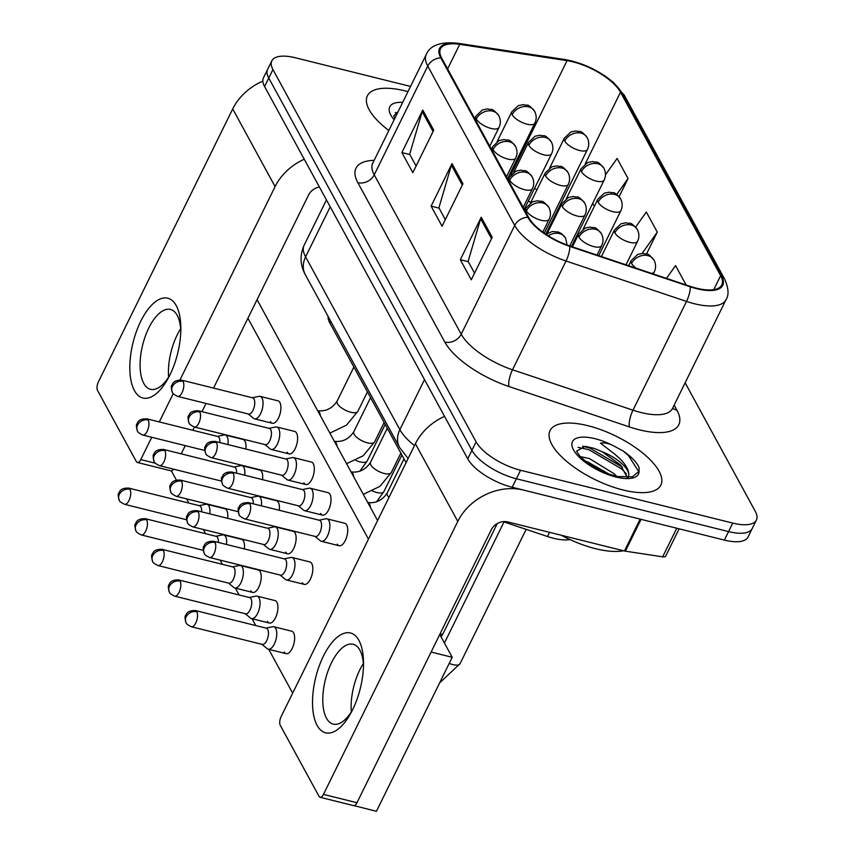 <?xml version="1.0" encoding="UTF-8"?>
<svg xmlns="http://www.w3.org/2000/svg" width="854" height="854" viewBox="0 0 854 854"><rect width="100%" height="100%" fill="white"/><g stroke="black" fill="none" stroke-linecap="round" stroke-linejoin="round"><path stroke-width="1.28" d="M406.077 462.687L329.836 322.972A38.579 15.073 -153.8 0 1 328.117 316.482M569.981 539.568A38.579 15.073 -153.8 0 1 547.489 536.515L503.113 521.645M405.223 90.908A61.734 24.115 26.2 0 0 367.38 95.797A61.734 24.115 26.2 0 0 388.848 130.502A61.734 24.115 26.2 0 1 367.38 95.797A61.734 24.115 26.2 0 1 405.223 90.908A61.734 24.115 26.2 0 1 407.977 91.624A61.734 24.115 26.2 0 0 405.223 90.908M587.915 425.708A61.734 24.115 26.2 0 0 550.072 430.587A61.734 24.115 26.2 0 0 622.993 489.982A61.734 24.115 26.2 0 0 660.847 485.093A61.734 24.115 26.2 0 0 587.915 425.708A61.734 24.115 26.2 0 0 550.072 430.587A61.734 24.115 26.2 0 0 622.993 489.982A61.734 24.115 26.2 0 0 660.847 485.093A61.734 24.115 26.2 0 0 587.915 425.708M573.077 61.883A41.152 16.077 -153.8 0 1 620.506 92.2L720.627 275.671A41.152 16.077 -153.8 0 1 721.811 284.948A41.152 16.077 -153.8 0 1 690.192 286.336L569.714 245.931A41.152 16.077 -153.8 0 1 528.669 217.482L441.699 58.093A41.152 16.077 -153.8 0 1 440.504 48.827A41.152 16.077 -153.8 0 1 459.708 44.344L567.056 60.655A41.152 16.077 -153.8 0 1 573.077 61.883M572.788 61.339A42.177 16.482 26.2 0 0 566.608 60.09L459.271 43.778A42.177 16.482 26.2 0 0 440.803 57.869L527.772 217.258A42.177 16.482 26.2 0 0 569.842 246.422L690.331 286.816A42.177 16.482 26.2 0 0 721.513 275.895L621.402 92.424A42.177 16.482 26.2 0 0 572.788 61.339M410.528 86.435L295.484 57.794A38.579 15.073 26.2 0 0 271.828 60.858L263.459 77.853A38.579 15.073 26.2 0 0 264.58 86.542L467.725 458.833A38.579 15.073 26.2 0 0 512.197 487.26L724.373 540.091L728.558 531.594A38.579 15.073 26.2 0 0 752.214 528.53A38.579 15.073 26.2 0 1 728.558 531.594L516.371 478.763L728.558 531.594L732.743 523.096A38.579 15.073 26.2 0 0 756.398 520.033A38.579 15.073 26.2 0 0 755.278 511.343L685.132 382.784M467.725 458.833L471.91 450.336A38.579 15.073 26.2 0 0 516.371 478.763A38.579 15.073 26.2 0 1 471.91 450.336L268.754 78.045L471.91 450.336L476.094 441.838A38.579 15.073 26.2 0 0 520.556 470.266L732.743 523.096M267.644 69.355A38.579 15.073 26.2 0 0 268.754 78.045A38.579 15.073 26.2 0 1 267.644 69.355M271.828 60.858A38.579 15.073 26.2 0 0 272.938 69.548L476.094 441.838M433.736 130.171L412.834 172.657L401.871 152.567L422.773 110.081L433.736 130.171M492.192 237.305L471.291 279.792L460.327 259.701L481.24 217.215L492.192 237.305M462.964 183.738L442.062 226.225L431.099 206.134L452.001 163.648L462.964 183.738M619.129 196.687L628.053 178.55L617.09 158.46L605.465 174.824M686.125 284.969L675.546 265.594L666.472 278.383M646.531 253.958L657.281 232.117L646.318 212.027L635.632 227.079M431.099 206.134L439.052 208.12M445.318 219.595L438.903 207.842L451.414 165.164A10.291 8.284 -28.6 0 1 452.001 163.648M460.327 259.701L468.291 261.687M474.546 273.163L468.131 261.409L480.642 218.731A10.291 8.284 -28.6 0 1 481.24 217.215M401.871 152.567L409.824 154.553M416.09 166.028L409.674 154.275L422.186 111.596A10.291 8.284 -28.6 0 1 422.773 110.081M657.281 232.117L642.165 253.392M594.341 206.326L592.708 203.337M628.053 178.55L616.727 194.498M724.373 540.091A38.579 15.073 26.2 0 0 748.029 537.027L756.398 520.033M209.764 513.862A11.572 5.167 -76 0 0 208.91 505.963A11.572 5.167 -76 0 0 206.999 504.287A11.572 5.167 -76 0 0 205.899 504.276L199.142 505.643M201.608 511.834A8.359 3.726 -76 0 0 200.903 506.945A8.359 3.726 -76 0 0 199.526 505.739L128.612 488.082C119.336 487.858 119.443 492.662 118.845 493.068C117.884 493.569 118.023 495.95 119.25 500.198A8.359 6.725 151.4 0 1 119.336 494.391A8.359 6.725 -28.6 0 1 129.989 489.299A8.359 3.726 -76 0 0 128.612 488.082M227.965 444.592A11.572 5.167 -76 0 0 225.2 435.028A11.572 5.167 -76 0 0 224.1 435.006L217.343 436.383M219.809 442.564A8.359 3.726 -76 0 0 219.104 437.686A8.359 3.726 -76 0 0 217.727 436.479L146.813 418.823C137.537 418.588 137.633 423.403 137.035 423.797C136.074 424.299 136.213 426.68 137.451 430.939A8.359 6.725 151.4 0 1 137.526 425.132A8.359 6.725 -28.6 0 1 148.19 420.029A8.359 3.726 -76 0 0 146.813 418.823M248.204 413.955L253.531 418.332A11.572 5.167 -76 0 0 254.513 418.834A11.572 5.167 -76 0 0 260.598 413.635A11.572 5.167 -76 0 0 260.107 396.373A11.572 5.167 -76 0 0 258.997 396.363L252.25 397.729M183.087 381.375A8.359 3.726 -76 0 1 182.767 390.983A8.359 3.726 -76 0 1 177.675 396.395L248.589 414.051A8.359 3.726 -76 0 0 252.987 410.294A8.359 3.726 -76 0 0 254.001 399.031A8.359 3.726 -76 0 0 252.624 397.825L181.71 380.169C172.444 379.934 172.54 384.748 171.942 385.154C170.981 385.656 171.12 388.036 172.359 392.285A8.359 6.725 151.4 0 1 172.433 386.478A8.359 6.725 -28.6 0 1 183.087 381.375A8.359 3.726 -76 0 0 181.71 380.169M226.47 544.478A11.572 5.167 -76 0 0 225.616 536.579A11.572 5.167 -76 0 0 223.705 534.903A11.572 5.167 -76 0 0 222.606 534.892L215.848 536.259M218.314 542.439A8.359 3.726 -76 0 0 217.61 537.561A8.359 3.726 -76 0 0 216.233 536.355L145.319 518.698C136.042 518.463 136.149 523.278 135.551 523.683C134.59 524.185 134.718 526.566 135.957 530.814A8.359 6.725 151.4 0 1 136.042 525.007A8.359 6.725 -28.6 0 1 146.696 519.905A8.359 3.726 -76 0 0 145.319 518.698M228.52 583.101L233.836 587.477A11.572 5.167 -76 0 0 234.818 587.979A11.572 5.167 -76 0 0 240.903 582.77A11.572 5.167 -76 0 0 242.322 567.184A11.572 5.167 -76 0 0 240.412 565.519A11.572 5.167 -76 0 0 239.312 565.497L232.555 566.875M163.402 550.52A8.359 3.726 -76 0 1 163.082 560.117A8.359 3.726 -76 0 1 157.979 565.54L228.893 583.197A8.359 3.726 -76 0 0 233.291 579.428A8.359 3.726 -76 0 0 234.316 568.177A8.359 3.726 -76 0 0 232.939 566.971L162.025 549.314C152.749 549.079 152.855 553.894 152.247 554.289C151.297 554.79 151.425 557.171 152.663 561.43A8.359 6.725 151.4 0 1 152.738 555.623A8.359 6.725 -28.6 0 1 163.402 550.52A8.359 3.726 -76 0 0 162.025 549.314M245.226 613.706L250.542 618.093A11.572 5.167 -76 0 0 251.524 618.595A11.572 5.167 -76 0 0 257.609 613.385A11.572 5.167 -76 0 0 259.029 597.8A11.572 5.167 -76 0 0 257.118 596.135A11.572 5.167 -76 0 0 256.019 596.113L249.261 597.49M180.109 581.136A8.359 3.726 -76 0 1 179.778 590.733A8.359 3.726 -76 0 1 174.686 596.156L245.6 613.802A8.359 3.726 -76 0 0 249.998 610.044A8.359 3.726 -76 0 0 251.023 598.793A8.359 3.726 -76 0 0 249.646 597.586L178.732 579.93C169.455 579.695 169.551 584.51 168.953 584.905C167.992 585.406 168.131 587.787 169.37 592.046A8.359 6.725 151.4 0 1 169.444 586.228A8.359 6.725 -28.6 0 1 180.109 581.136A8.359 3.726 -76 0 0 178.732 579.93M261.932 644.322L267.249 648.698A11.572 5.167 -76 0 0 268.231 649.211A11.572 5.167 -76 0 0 274.315 644.001A11.572 5.167 -76 0 0 275.735 628.416A11.572 5.167 -76 0 0 273.824 626.74A11.572 5.167 -76 0 0 272.725 626.729L265.968 628.106M196.804 611.752A8.359 3.726 -76 0 1 196.484 621.349A8.359 3.726 -76 0 1 191.392 626.761L262.306 644.418A8.359 3.726 -76 0 0 266.704 640.66A8.359 3.726 -76 0 0 267.729 629.409A8.359 3.726 -76 0 0 266.341 628.192L195.427 610.546C186.161 610.311 186.257 615.126 185.66 615.52C184.699 616.022 184.838 618.403 186.076 622.662A8.359 6.725 151.4 0 1 186.151 616.844A8.359 6.725 -28.6 0 1 196.804 611.752A8.359 3.726 -76 0 0 195.427 610.546M244.671 475.208A11.572 5.167 -76 0 0 241.906 465.643A11.572 5.167 -76 0 0 240.807 465.622L234.049 466.999M236.505 473.18A8.359 3.726 -76 0 0 235.811 468.302A8.359 3.726 -76 0 0 234.434 467.095L163.509 449.439C154.243 449.204 154.339 454.018 153.741 454.413C152.781 454.915 152.919 457.296 154.158 461.555A8.359 6.725 151.4 0 1 154.232 455.737A8.359 6.725 -28.6 0 1 164.897 450.645A8.359 3.726 -76 0 0 163.509 449.439M261.377 505.824A11.572 5.167 -76 0 0 258.613 496.249A11.572 5.167 -76 0 0 257.513 496.238L250.756 497.604M253.211 503.796A8.359 3.726 -76 0 0 252.506 498.907A8.359 3.726 -76 0 0 251.129 497.701L180.215 480.055C170.949 479.82 171.046 484.634 170.448 485.029C169.487 485.531 169.626 487.912 170.864 492.171A8.359 6.725 151.4 0 1 170.939 486.353A8.359 6.725 -28.6 0 1 181.592 481.261A8.359 3.726 -76 0 0 180.215 480.055M263.416 544.446L268.743 548.823A11.572 5.167 -76 0 0 269.725 549.325A11.572 5.167 -76 0 0 275.81 544.126A11.572 5.167 -76 0 0 275.319 526.865A11.572 5.167 -76 0 0 274.209 526.854L267.462 528.22M198.299 511.877A8.359 3.726 -76 0 1 197.979 521.474A8.359 3.726 -76 0 1 192.887 526.886L263.801 544.542A8.359 3.726 -76 0 0 268.199 540.785A8.359 3.726 -76 0 0 269.213 529.523A8.359 3.726 -76 0 0 267.836 528.316L196.922 510.66C187.656 510.436 187.752 515.24 187.154 515.645C186.193 516.147 186.332 518.527 187.57 522.776A8.359 6.725 151.4 0 1 187.645 516.969A8.359 6.725 -28.6 0 1 198.299 511.877A8.359 3.726 -76 0 0 196.922 510.66M264.911 444.571L270.238 448.948A11.572 5.167 -76 0 0 271.22 449.45A11.572 5.167 -76 0 0 277.304 444.251A11.572 5.167 -76 0 0 276.813 426.989A11.572 5.167 -76 0 0 275.703 426.979L268.946 428.345M192.801 430.277L194.413 427.021L265.295 444.667A8.359 3.726 -76 0 0 269.683 440.899A8.359 3.726 -76 0 0 270.707 429.647A8.359 3.726 -76 0 0 269.33 428.441L198.416 410.785C189.15 410.55 189.246 415.364 188.649 415.77C187.688 416.272 187.827 418.641 189.065 422.901A8.359 6.725 151.4 0 1 189.14 417.094A8.359 6.725 -28.6 0 1 199.793 411.991A8.359 3.726 -76 0 0 198.416 410.785M281.617 475.187L286.944 479.564A11.572 5.167 -76 0 0 287.926 480.065A11.572 5.167 -76 0 0 294.011 474.856A11.572 5.167 -76 0 0 293.509 457.605A11.572 5.167 -76 0 0 292.41 457.584L285.652 458.961M216.5 442.607A8.359 3.726 -76 0 1 216.179 452.204A8.359 3.726 -76 0 1 211.087 457.627L282.001 475.272A8.359 3.726 -76 0 0 286.389 471.515A8.359 3.726 -76 0 0 287.414 460.263A8.359 3.726 -76 0 0 286.037 459.057L215.123 441.401C205.857 441.166 205.953 445.98 205.355 446.375C204.394 446.877 204.533 449.257 205.761 453.517A8.359 6.725 151.4 0 1 205.846 447.709A8.359 6.725 -28.6 0 1 216.5 442.607A8.359 3.726 -76 0 0 215.123 441.401M298.324 505.792L303.65 510.169A11.572 5.167 -76 0 0 304.622 510.681A11.572 5.167 -76 0 0 310.707 505.472A11.572 5.167 -76 0 0 310.216 488.221A11.572 5.167 -76 0 0 309.116 488.2L302.359 489.577M233.206 473.223A8.359 3.726 -76 0 1 232.886 482.82A8.359 3.726 -76 0 1 227.783 488.232L298.708 505.888A8.359 3.726 -76 0 0 303.095 502.131A8.359 3.726 -76 0 0 304.12 490.879A8.359 3.726 -76 0 0 302.743 489.662L231.829 472.016C222.552 471.782 222.659 476.596 222.061 476.991C221.101 477.493 221.239 479.873 222.467 484.133A8.359 6.725 151.4 0 1 222.552 478.315A8.359 6.725 -28.6 0 1 233.206 473.223A8.359 3.726 -76 0 0 231.829 472.016M315.03 536.408L320.357 540.785A11.572 5.167 -76 0 0 321.328 541.297A11.572 5.167 -76 0 0 327.413 536.088A11.572 5.167 -76 0 0 326.922 518.826A11.572 5.167 -76 0 0 325.822 518.816L319.065 520.182M249.912 503.839A8.359 3.726 -76 0 1 249.592 513.435A8.359 3.726 -76 0 1 244.49 518.848L315.404 536.504A8.359 3.726 -76 0 0 319.802 532.747A8.359 3.726 -76 0 0 320.826 521.484A8.359 3.726 -76 0 0 319.449 520.278L248.535 502.632C239.259 502.398 239.366 507.212 238.768 507.607C237.807 508.109 237.935 510.489 239.173 514.748A8.359 6.725 151.4 0 1 239.259 508.931A8.359 6.725 -28.6 0 1 249.912 503.839A8.359 3.726 -76 0 0 248.535 502.632M398.188 111.532L393.737 115.909L394.815 118.386M395.359 112.525L397.558 112.813M561.281 535.255A64.296 25.129 26.2 0 0 595.505 548.684A64.296 25.129 26.2 0 0 623.516 550.745M628.875 474.536A29.068 11.358 26.2 0 0 602.027 451.67L594.352 448.446L585.246 446.3L576.525 451.168L580.005 456.442L589.175 464.245L599.006 470.01L607.664 473.735L617.88 476.585L632.408 476.767L639.07 471.376L639.08 467.48C636.636 462.153 631.341 456.666 623.185 451.04L615.158 446.685C609.703 443.589 604.803 442.415 600.469 443.162L613.941 453.559C623.473 461.043 628.448 468.045 628.875 474.536L628.245 477.375M579.204 456.346L589.399 458.555L614.282 473.821L616.705 476.361M584.905 461.053L587.733 461.929L609.489 474.376M602.027 451.67L620.538 464.992L627.21 477.418M582.567 446.194L589.783 448.051L622.438 467.149M587.584 463.114L606.724 473.383M623.185 451.04L628.384 455.47L638.909 471.856M578.051 447.325L588.961 449.738L621.744 468.953L626.505 473.991M134.43 390.588A51.443 22.951 104 0 1 140.718 321.317A51.443 22.951 104 0 1 176.234 305.615A51.443 22.951 104 0 1 180.834 327.733A51.443 22.951 104 0 1 168.313 378.044A51.443 22.951 104 0 1 134.43 390.588M180.813 330.605A41.152 18.361 -76 0 0 177.216 315.393A41.152 18.361 -76 0 0 170.426 309.447A41.152 18.361 -76 0 0 145.351 336.113A41.152 18.361 -76 0 0 143.76 383.371A41.152 18.361 -76 0 0 150.55 389.317A41.152 18.361 -76 0 0 169.636 375.504M168.633 377.116A41.152 18.361 104 0 1 180.685 328.705A41.152 18.361 104 0 0 168.633 377.116M262.84 81.13A51.443 41.419 151.4 0 0 232.715 108.938L98.391 381.909A6.426 2.872 -76 0 0 97.602 390.577L136.33 461.544A6.426 2.872 -76 0 0 137.398 462.473A6.426 2.872 -76 0 0 140.771 459.591L155.353 463.21M304.237 159.228A51.443 41.419 151.4 0 0 275.095 186.61L179.97 379.934M173.245 393.598L159.303 421.929M151.745 437.28L140.771 459.591M181.208 453.837L185.254 445.617M201.96 411.671L206.006 403.451M213.553 388.1L308.593 194.958A12.863 10.355 -28.6 0 1 319.396 186.994M173.554 469.166A6.426 2.872 104 0 1 170.896 470.821L137.398 462.473M317.112 725.377A51.443 22.951 104 0 1 323.41 656.107A51.443 22.951 104 0 1 358.926 640.415A51.443 22.951 104 0 1 363.526 662.533A51.443 22.951 104 0 1 351.005 712.844A51.443 22.951 104 0 1 317.112 725.377M363.505 665.394A41.152 18.361 -76 0 0 359.908 650.193A41.152 18.361 -76 0 0 353.118 644.247A41.152 18.361 -76 0 0 328.043 670.913A41.152 18.361 -76 0 0 326.452 718.171A41.152 18.361 -76 0 0 333.241 724.117A41.152 18.361 -76 0 0 352.328 710.304M351.325 711.916A41.152 18.361 104 0 1 363.377 663.494A41.152 18.361 104 0 0 351.325 711.916M640.137 519.115L523.363 490.047A51.443 41.419 151.4 0 0 457.787 521.41L323.463 794.38L356.972 802.728L491.285 529.747A12.863 10.355 -28.6 0 1 507.682 521.911L624.455 550.979L640.137 519.115A6.426 2.509 26.2 0 0 641.076 519.307M444.55 416.357A51.443 41.419 151.4 0 0 415.396 443.738L281.083 716.709A6.426 2.872 -76 0 0 280.293 725.366L319.022 796.344A6.426 2.872 -76 0 0 320.079 797.273A6.426 2.872 -76 0 0 323.463 794.38M356.972 802.728A6.426 2.872 104 0 1 353.588 805.621L320.079 797.273M679.133 528.818L665.693 556.135A6.426 2.509 -153.8 0 1 662.683 556.84L625.395 551.172A6.426 2.509 -153.8 0 1 624.455 550.979M326.922 518.826L344.792 523.278A11.572 5.167 104 0 1 346.703 524.954A11.572 5.167 104 0 1 346.254 538.244A11.572 5.167 104 0 1 339.198 545.738A11.572 5.167 104 0 1 337.287 544.073M310.216 488.221L328.085 492.662A11.572 5.167 104 0 1 329.996 494.338A11.572 5.167 104 0 1 329.548 507.628A11.572 5.167 104 0 1 322.492 515.122A11.572 5.167 104 0 1 320.592 513.457M293.509 457.605L311.379 462.046A11.572 5.167 104 0 1 313.29 463.722A11.572 5.167 104 0 1 312.842 477.012A11.572 5.167 104 0 1 305.785 484.517A11.572 5.167 104 0 1 303.885 482.841M276.813 426.989L294.673 431.441A11.572 5.167 104 0 1 296.584 433.106A11.572 5.167 104 0 1 296.135 446.396A11.572 5.167 104 0 1 289.09 453.901A11.572 5.167 104 0 1 287.179 452.225M260.107 396.373L277.966 400.825A11.572 5.167 104 0 1 279.877 402.49A11.572 5.167 104 0 1 279.439 415.781A11.572 5.167 104 0 1 272.383 423.285A11.572 5.167 104 0 1 270.472 421.609M280.123 575.062L285.449 579.439A11.572 5.167 -76 0 0 286.432 579.941A11.572 5.167 -76 0 0 292.516 574.742A11.572 5.167 -76 0 0 292.025 557.481L309.885 561.932A11.572 5.167 104 0 1 311.795 563.597A11.572 5.167 104 0 1 311.347 576.888A11.572 5.167 104 0 1 304.302 584.392A11.572 5.167 104 0 1 302.391 582.716M275.319 526.865L293.189 531.316A11.572 5.167 104 0 1 295.089 532.981A11.572 5.167 104 0 1 294.651 546.282A11.572 5.167 104 0 1 287.595 553.776A11.572 5.167 104 0 1 285.684 552.1M258.613 496.249L276.482 500.7A11.572 5.167 104 0 1 278.383 502.376A11.572 5.167 104 0 1 279.247 510.276M241.906 465.643L259.776 470.084A11.572 5.167 104 0 1 261.687 471.76A11.572 5.167 104 0 1 262.541 479.66M273.824 626.74L291.694 631.191A11.572 5.167 104 0 1 293.595 632.867A11.572 5.167 104 0 1 293.157 646.158A11.572 5.167 104 0 1 286.101 653.652A11.572 5.167 104 0 1 284.19 651.986M257.118 596.135L274.988 600.575A11.572 5.167 104 0 1 276.899 602.251A11.572 5.167 104 0 1 276.45 615.542A11.572 5.167 104 0 1 269.394 623.046A11.572 5.167 104 0 1 267.483 621.37M240.412 565.519L258.282 569.97A11.572 5.167 104 0 1 260.192 571.636A11.572 5.167 104 0 1 259.744 584.926A11.572 5.167 104 0 1 252.688 592.43A11.572 5.167 104 0 1 250.777 590.754M223.705 534.903L241.575 539.354A11.572 5.167 104 0 1 243.486 541.02A11.572 5.167 104 0 1 244.34 548.919M225.2 435.028L243.07 439.468A11.572 5.167 104 0 1 244.981 441.144A11.572 5.167 104 0 1 245.835 449.044M206.999 504.287L224.869 508.738A11.572 5.167 104 0 1 226.78 510.414A11.572 5.167 104 0 1 227.634 518.314M257.075 299.669L377.596 520.556M439.757 634.469L452.214 657.292L376.433 811.3L354.047 805.642M292.666 693.17L268.754 649.339M255.773 625.566L252.047 618.723M239.077 594.95L235.341 588.107M222.371 564.334L220.054 560.107M205.665 533.729L203.359 529.491M188.958 503.113L186.652 498.875M176.351 480.012L171.355 470.853M247.916 318.264L368.448 539.152M452.214 657.292L431.121 652.04M292.025 557.481A11.572 5.167 -76 0 0 290.915 557.47L284.168 558.836M215.005 542.482A8.359 3.726 -76 0 1 214.685 552.09A8.359 3.726 -76 0 1 209.593 557.502L280.507 575.158A8.359 3.726 -76 0 0 284.894 571.401A8.359 3.726 -76 0 0 285.919 560.139A8.359 3.726 -76 0 0 284.542 558.932L213.628 541.276C204.362 541.041 204.458 545.855 203.86 546.261C202.9 546.763 203.038 549.133 204.277 553.392A8.359 6.725 151.4 0 1 204.352 547.585A8.359 6.725 -28.6 0 1 215.005 542.482A8.359 3.726 -76 0 0 213.628 541.276M330.701 321.221L329.836 322.972M549.549 532.33L547.489 536.515M620.506 92.2L585.246 163.861M559.829 207.864A41.152 16.077 26.2 0 0 559.146 206.988M536.985 189.727A41.152 16.077 26.2 0 0 534.519 188.435M674.148 405.106L676.966 410.262A12.863 10.355 -28.6 0 1 672.696 408.063M676.966 410.262A64.296 25.129 -153.8 0 1 639.39 429.84A64.296 25.129 -153.8 0 1 629.419 426.915L508.941 386.52A64.296 25.129 -153.8 0 1 444.806 342.059L357.837 182.671A64.296 25.129 -153.8 0 1 374.169 160.338M690.331 286.816A12.863 3.854 108.5 0 1 686.509 301.419L632.985 410.187A51.443 20.101 26.2 0 0 640.97 412.525A51.443 20.101 26.2 0 0 672.504 408.447L672.237 409.354M721.513 275.895A12.863 10.355 -28.6 0 1 724.662 279.151L624.541 95.68L613.364 82.368L605.208 76.07L591.95 68.373L571.902 60.933L565.07 59.556A12.863 7.451 98.6 0 1 566.608 60.09M527.772 217.258A12.863 10.355 151.4 0 0 514.716 225.456L427.747 66.068A12.863 10.355 -28.6 0 1 440.803 57.869M569.842 246.422A12.863 3.854 108.5 0 1 566.021 261.014A51.443 20.101 -153.8 0 1 514.716 225.456L461.203 334.213A51.443 20.101 26.2 0 0 512.507 369.782L632.985 410.187A12.863 3.854 -71.5 0 0 629.419 426.915M565.07 59.556L457.733 43.244A12.863 7.451 98.6 0 1 459.271 43.778M357.837 182.671A12.863 10.355 -28.6 0 0 374.223 174.835L427.747 66.068A51.443 20.101 -153.8 0 1 426.263 54.475L372.739 163.242A51.443 20.101 26.2 0 0 374.223 174.835L461.203 334.213A12.863 10.355 -28.6 0 1 444.806 342.059M724.662 279.151C728.622 288.172 729.081 295.014 726.028 299.679A51.443 20.101 -153.8 0 1 686.509 301.419L566.021 261.014L512.507 369.782A12.863 3.854 -71.5 0 0 508.941 386.52M624.541 95.68A12.863 10.355 151.4 0 0 621.402 92.424M272.938 69.548L264.58 86.542M520.556 470.266L512.197 487.26M720.627 275.671L713.741 289.666M576.696 238.149L576.108 237.07M567.056 60.655L510.777 175.027M459.708 44.344L447.613 68.939M462.292 185.105L451.414 165.164M433.063 131.537L422.186 111.596M491.53 238.672L480.642 218.731M408.105 458.555L399.629 447.539L305.348 274.753C300.096 265.092 299.69 255.271 304.109 245.29A51.443 20.101 26.2 0 0 305.593 256.873L330.22 206.828M305.348 274.753A25.716 20.709 -28.6 0 1 305.593 256.873L399.875 429.658L424.502 379.614M399.629 447.539A25.716 20.709 -28.6 0 1 399.875 429.658A51.443 20.101 26.2 0 0 414.478 445.607M549.688 167.95L564.366 138.113L570.952 131.922L576.087 130.929C580.645 132.69 579.439 128.474 587.2 137.622A12.863 10.355 151.4 0 0 581.136 133.16A12.863 10.355 -28.6 0 0 564.74 141.006A12.863 5.028 26.2 0 0 579.567 150.485A12.863 5.028 26.2 0 0 587.445 149.461L545.77 234.167M564.366 138.113A12.863 5.028 26.2 0 0 564.74 141.006M186.599 519.755L124.577 504.308A8.359 3.726 -76 0 0 129.669 498.896A8.359 3.726 -76 0 0 129.989 489.299M497.113 141.625L511.792 111.789L518.378 105.597L523.513 104.615C528.071 106.376 526.865 102.16 534.625 111.308A12.863 10.355 151.4 0 0 528.562 106.846A12.863 10.355 -28.6 0 0 512.165 114.692A12.863 5.028 26.2 0 0 526.982 124.161A12.863 5.028 26.2 0 0 534.871 123.147L507.522 178.732M511.792 111.789A12.863 5.028 26.2 0 0 512.165 114.692M355.808 460.391A11.572 4.526 26.2 0 0 360.11 461.897A11.572 4.526 26.2 0 0 367.199 460.979L385.197 424.427M204.8 450.485L142.767 435.049A8.359 3.726 -76 0 0 147.87 429.626A8.359 3.726 -76 0 0 148.19 420.029M474.696 118.578L475.924 116.091L482.51 109.899L487.645 108.906C492.203 110.668 490.986 106.462 498.747 115.61A12.863 10.355 151.4 0 0 492.683 111.148A12.863 10.355 -28.6 0 0 476.297 118.984A12.863 5.028 26.2 0 0 491.114 128.463A12.863 5.028 26.2 0 0 499.003 127.449L489.769 146.194M475.924 116.091A12.863 5.028 26.2 0 0 476.297 118.984M353.876 367.039L337.116 401.102A11.572 4.526 26.2 0 0 337.255 403.334A11.572 4.526 26.2 0 0 350.78 412.236A11.572 4.526 26.2 0 0 357.879 411.318L367.444 391.89M320.346 415.631A11.572 5.167 -76 0 0 319.193 411.98A11.572 5.167 -76 0 0 317.667 410.71M566.394 198.555L581.072 168.718L587.659 162.527L592.793 161.545C597.352 163.306 596.145 159.09 603.906 168.238A12.863 10.355 151.4 0 0 597.843 163.776A12.863 10.355 -28.6 0 0 581.446 171.622A12.863 5.028 26.2 0 0 596.273 181.091A12.863 5.028 26.2 0 0 604.152 180.077L571.465 246.518M581.072 168.718A12.863 5.028 26.2 0 0 581.446 171.622M203.305 550.371L141.273 534.924A8.359 3.726 -76 0 0 146.376 529.512A8.359 3.726 -76 0 0 146.696 519.905M583.101 229.171L597.779 199.334L604.365 193.143L609.5 192.15C614.058 193.911 612.852 189.705 620.612 198.854A12.863 10.355 151.4 0 0 614.549 194.392A12.863 10.355 -28.6 0 0 598.152 202.238A12.863 5.028 26.2 0 0 612.969 211.707A12.863 5.028 26.2 0 0 620.858 210.692L598.729 255.666M597.779 199.334A12.863 5.028 26.2 0 0 598.152 202.238M601.397 256.552L614.485 229.95L621.071 223.759L626.206 222.766C630.764 224.527 629.558 220.321 637.319 229.47A12.863 10.355 151.4 0 0 631.255 225.008A12.863 10.355 -28.6 0 0 614.859 232.843A12.863 5.028 26.2 0 0 629.676 242.322A12.863 5.028 26.2 0 0 637.564 241.308L626.003 264.804M614.485 229.95A12.863 5.028 26.2 0 0 614.859 232.843M439.789 634.511A11.572 4.526 26.2 0 0 443.343 633.102L497.231 523.587M628.661 265.701L631.191 260.566L637.778 254.375L642.913 253.382C647.471 255.143 646.264 250.927 654.015 260.086A12.863 10.355 151.4 0 0 647.951 255.624A12.863 10.355 -28.6 0 0 631.565 263.459A12.863 5.028 26.2 0 0 636.305 268.263M631.191 260.566A12.863 5.028 26.2 0 0 631.565 263.459M449.225 663.366A11.572 4.526 26.2 0 0 452.951 664.625A11.572 4.526 26.2 0 0 460.05 663.707L526.16 529.363M651.655 273.408A12.863 5.028 26.2 0 0 654.271 271.924L653.267 273.953M513.82 172.241L528.498 142.404L535.084 136.213L540.219 135.22C544.777 136.982 543.571 132.776 551.332 141.924A12.863 10.355 151.4 0 0 545.268 137.462A12.863 10.355 -28.6 0 0 528.872 145.308A12.863 5.028 26.2 0 0 543.688 154.777A12.863 5.028 26.2 0 0 551.577 153.763L524.228 209.347M528.498 142.404A12.863 5.028 26.2 0 0 528.872 145.308M372.515 491.007A11.572 4.526 26.2 0 0 376.817 492.512A11.572 4.526 26.2 0 0 383.905 491.594L401.892 455.033M221.506 481.101L159.474 465.665A8.359 3.726 -76 0 0 164.566 460.242A8.359 3.726 -76 0 0 164.897 450.645M530.526 202.857L545.204 173.02L551.791 166.829L556.925 165.836C561.484 167.597 560.277 163.392 568.027 172.54A12.863 10.355 151.4 0 0 561.975 168.078A12.863 10.355 -28.6 0 0 545.578 175.913A12.863 5.028 26.2 0 0 560.395 185.393A12.863 5.028 26.2 0 0 568.284 184.379L544.286 233.153M545.204 173.02A12.863 5.028 26.2 0 0 545.578 175.913M238.213 511.717L176.18 496.27A8.359 3.726 -76 0 0 181.272 490.858A8.359 3.726 -76 0 0 181.592 481.261M547.233 233.473L561.911 203.636L568.497 197.445L573.632 196.452C578.19 198.213 576.973 193.997 584.734 203.156A12.863 10.355 151.4 0 0 578.67 198.694A12.863 10.355 -28.6 0 0 562.284 206.529A12.863 5.028 26.2 0 0 577.101 216.009A12.863 5.028 26.2 0 0 584.99 214.984L569.757 245.941M561.911 203.636A12.863 5.028 26.2 0 0 562.284 206.529M491.402 149.194L492.63 146.707L499.216 140.515L504.351 139.522C508.909 141.284 507.692 137.067 515.453 146.226A12.863 10.355 151.4 0 0 509.39 141.764A12.863 10.355 -28.6 0 0 493.004 149.599A12.863 5.028 26.2 0 0 507.82 159.079A12.863 5.028 26.2 0 0 515.709 158.054L506.475 176.81M492.63 146.707A12.863 5.028 26.2 0 0 493.004 149.599M370.583 397.644L353.812 431.718A11.572 4.526 26.2 0 0 353.962 433.949A11.572 4.526 26.2 0 0 367.487 442.852A11.572 4.526 26.2 0 0 374.586 441.934L384.151 422.506M337.052 446.236A11.572 5.167 -76 0 0 335.9 442.585A11.572 5.167 -76 0 0 334.362 441.326M189.065 422.901C188.969 423.84 190.741 425.217 194.381 427.011A8.359 3.726 -76 0 0 199.473 421.588A8.359 3.726 -76 0 0 199.793 411.991M508.109 179.799L509.336 177.322L515.923 171.131L521.057 170.138C525.616 171.9 524.399 167.683 532.159 176.831A12.863 10.355 151.4 0 0 526.096 172.369A12.863 10.355 -28.6 0 0 509.699 180.215A12.863 5.028 26.2 0 0 524.527 189.695A12.863 5.028 26.2 0 0 532.416 188.67L523.182 207.426M509.336 177.322A12.863 5.028 26.2 0 0 509.699 180.215M387.289 428.26L370.519 462.334A11.572 4.526 26.2 0 0 370.668 464.565A11.572 4.526 26.2 0 0 384.193 473.468A11.572 4.526 26.2 0 0 391.292 472.55L400.857 453.122M353.759 476.852A11.572 5.167 -76 0 0 352.606 473.201A11.572 5.167 -76 0 0 351.069 471.942M524.815 210.415L526.043 207.928L532.629 201.736L537.753 200.754C542.311 202.515 541.105 198.299 548.866 207.447A12.863 10.355 151.4 0 0 542.802 202.985A12.863 10.355 -28.6 0 0 526.406 210.831A12.863 5.028 26.2 0 0 541.233 220.3A12.863 5.028 26.2 0 0 549.111 219.286L542.813 232.096M526.043 207.928A12.863 5.028 26.2 0 0 526.406 210.831M403.995 458.876L387.225 492.939A11.572 4.526 26.2 0 0 387.374 495.181A11.572 4.526 26.2 0 0 388.976 497.434M370.465 507.468A11.572 5.167 -76 0 0 369.312 503.817A11.572 5.167 -76 0 0 367.775 502.547M546.037 234.348L552.111 231.551L558.174 231.968L561.484 233.569L565.572 238.063A12.863 10.355 151.4 0 0 559.509 233.601A12.863 10.355 -28.6 0 0 548.257 235.779M402.704 102.363A36.786 14.379 26.2 0 0 394.132 119.773M615.158 446.685A36.786 14.379 26.2 0 0 595.003 438.689A36.786 14.379 26.2 0 0 573.514 449.887A36.786 14.379 26.2 0 0 615.905 477.002A36.786 14.379 26.2 0 0 639.07 471.376M275.095 186.61L232.715 108.938M457.787 521.41L415.396 443.738M641.055 519.339L625.395 551.172M662.683 556.84L676.763 528.231M572.415 246.838L578.617 234.252L585.203 228.061L590.338 227.068C594.896 228.829 593.679 224.613 601.44 233.761A12.863 10.355 151.4 0 0 595.377 229.299A12.863 10.355 -28.6 0 0 578.991 237.145A12.863 5.028 26.2 0 0 593.808 246.625A12.863 5.028 26.2 0 0 601.696 245.6L597.021 255.09M578.617 234.252A12.863 5.028 26.2 0 0 578.991 237.145M457.733 43.244C440.643 41.526 430.149 45.262 426.263 54.475M726.028 299.679L672.504 408.447M372.739 163.242L372.184 164.011M528.295 201.085L530.761 202.366M553.723 218.005L554.492 218.709M572.426 246.817L571.838 245.738M304.109 245.29L326.441 199.911M587.2 137.622C589.185 141.604 589.271 145.554 587.445 149.461M124.577 504.308C120.937 502.515 119.165 501.149 119.25 500.198M359.79 471.291L367.199 460.979M142.767 435.049C139.138 433.256 137.355 431.878 137.451 430.939M534.625 111.308C536.611 115.29 536.696 119.229 534.871 123.147M337.116 401.102C332.195 408.532 325.662 411.713 317.507 410.667M329.879 433.106L346.5 425.132L357.879 411.318M272.383 423.285L254.513 418.834M177.675 396.395C174.035 394.601 172.262 393.235 172.359 392.285M498.747 115.61C500.743 119.581 500.828 123.531 499.003 127.449M603.906 168.238C605.892 172.22 605.977 176.159 604.152 180.077M141.273 534.924C137.643 533.131 135.871 531.764 135.957 530.814M252.688 592.43L234.818 587.979M620.612 198.854C622.598 202.836 622.683 206.775 620.858 210.692M157.979 565.54C154.35 563.747 152.567 562.37 152.663 561.43M269.394 623.046L251.524 618.595M441.134 636.988L443.343 633.102M637.319 229.47C639.304 233.441 639.39 237.391 637.564 241.308M174.686 596.156C171.046 594.363 169.273 592.986 169.37 592.046M286.101 653.652L268.231 649.211M439.575 682.965L460.05 663.707M504.009 521.943L444.432 643.03M654.015 260.086C656.011 264.057 656.096 268.007 654.271 271.924M191.392 626.761C187.752 624.968 185.98 623.601 186.076 622.662M376.497 501.896L383.905 491.594M159.474 465.665C155.834 463.861 154.062 462.494 154.158 461.555M551.332 141.924C553.317 145.906 553.403 149.845 551.577 153.763M176.18 496.27C172.54 494.477 170.768 493.11 170.864 492.171M568.027 172.54C570.024 176.511 570.109 180.461 568.284 184.379M287.595 553.776L269.725 549.325M192.887 526.886C189.246 525.093 187.474 523.726 187.57 522.776M584.734 203.156C586.73 207.127 586.815 211.077 584.99 214.984M353.812 431.718C348.902 439.148 342.369 442.329 334.213 441.283M346.585 463.722L363.206 455.748L374.586 441.934M289.09 453.901L271.22 449.45M515.453 146.226C517.449 150.197 517.535 154.147 515.709 158.054M370.519 462.334C365.608 469.764 359.075 472.945 350.919 471.888M363.292 494.338L379.913 486.364L391.292 472.55M305.785 484.517L287.926 480.065M211.087 457.627C207.447 455.833 205.675 454.456 205.761 453.517M532.159 176.831C534.156 180.813 534.241 184.763 532.416 188.67M387.225 492.939C382.314 500.369 375.781 503.561 367.626 502.504M322.492 515.122L304.622 510.681M227.783 488.232C224.154 486.438 222.382 485.072 222.467 484.133M548.866 207.447C550.862 211.429 550.937 215.368 549.111 219.286M339.198 545.738L321.328 541.297M244.49 518.848C240.86 517.054 239.088 515.688 239.173 514.748M565.572 238.063L567.12 245.023M304.302 584.392L286.432 579.941M209.593 557.502C205.953 555.708 204.181 554.342 204.277 553.392M601.44 233.761C603.436 237.743 603.522 241.693 601.696 245.6"/></g></svg>

